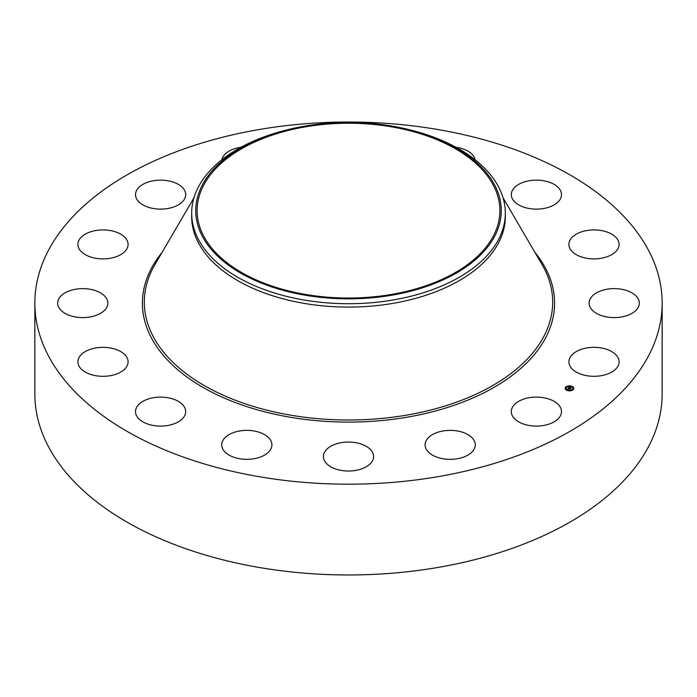 <?xml version="1.0" encoding="UTF-8"?>
<svg xmlns="http://www.w3.org/2000/svg" width="697" height="697" viewBox="0 0 697 697"><rect width="100%" height="100%" fill="white"/><g stroke="black" fill="none" stroke-linecap="round" stroke-linejoin="round"><path stroke-width="1.05" d="M560.475 407.518A25.092 14.489 180 0 1 561.494 411.596A25.092 14.489 180 0 1 539.966 425.937A25.092 14.489 180 0 1 512.321 415.673A25.092 14.489 180 0 1 511.31 411.596A25.092 14.489 180 0 1 532.83 397.255A25.092 14.489 180 0 1 560.475 407.518M662.15 303.117L662.15 393.883A313.65 181.081 180 0 1 436.801 567.646A313.65 181.081 180 0 1 34.85 393.883L34.85 303.117A313.65 181.081 180 0 1 260.199 129.354A313.65 181.081 180 0 1 662.15 303.117A313.65 181.081 180 0 1 436.801 476.87A313.65 181.081 180 0 1 34.85 303.117M221.873 159.77A25.092 14.489 180 0 1 240.944 147.285M370.516 463.479A25.092 14.489 180 0 1 342.288 470.571A25.092 14.489 180 0 1 323.408 456.535A25.092 14.489 180 0 1 326.484 449.591A25.092 14.489 180 0 1 354.712 442.499A25.092 14.489 180 0 1 373.592 456.535A25.092 14.489 180 0 1 370.516 463.479M262.551 456.134A25.092 14.489 180 0 1 235.978 457.92A25.092 14.489 180 0 1 221.716 444.852A25.092 14.489 180 0 1 231.064 433.569A25.092 14.489 180 0 1 257.637 431.783A25.092 14.489 180 0 1 271.9 444.852A25.092 14.489 180 0 1 262.551 456.134M456.056 147.285A25.092 14.489 180 0 1 475.127 159.77M167.663 425.501A25.092 14.489 180 0 1 135.506 411.596A25.092 14.489 180 0 1 153.532 397.699A25.092 14.489 180 0 1 185.69 411.596A25.092 14.489 180 0 1 167.663 425.501M529.337 180.732A25.092 14.489 180 0 1 561.494 194.629A25.092 14.489 180 0 1 543.468 208.534A25.092 14.489 180 0 1 511.31 194.629A25.092 14.489 180 0 1 529.337 180.732M100.307 376.232A25.092 14.489 180 0 1 77.907 361.821A25.092 14.489 180 0 1 105.683 347.42A25.092 14.489 180 0 1 128.091 361.821A25.092 14.489 180 0 1 100.307 376.232M596.693 230.001A25.092 14.489 180 0 1 619.093 244.403A25.092 14.489 180 0 1 591.317 258.805A25.092 14.489 180 0 1 568.909 244.403A25.092 14.489 180 0 1 596.693 230.001M70.737 315.828A25.092 14.489 180 0 1 57.677 303.117A25.092 14.489 180 0 1 94.801 290.405A25.092 14.489 180 0 1 107.861 303.117A25.092 14.489 180 0 1 70.737 315.828M626.263 290.405A25.092 14.489 180 0 1 639.323 303.117A25.092 14.489 180 0 1 602.199 315.828A25.092 14.489 180 0 1 589.139 303.117A25.092 14.489 180 0 1 626.263 290.405M83.457 253.49A25.092 14.489 180 0 1 77.907 244.403A25.092 14.489 180 0 1 94.653 230.742A25.092 14.489 180 0 1 122.541 235.316A25.092 14.489 180 0 1 128.091 244.403A25.092 14.489 180 0 1 111.346 258.064A25.092 14.489 180 0 1 83.457 253.49M613.543 352.734A25.092 14.489 180 0 1 619.093 361.821A25.092 14.489 180 0 1 602.347 375.483A25.092 14.489 180 0 1 574.459 370.909A25.092 14.489 180 0 1 568.909 361.821A25.092 14.489 180 0 1 585.654 348.16A25.092 14.489 180 0 1 613.543 352.734M136.525 198.706A25.092 14.489 180 0 1 135.506 194.629A25.092 14.489 180 0 1 157.034 180.288A25.092 14.489 180 0 1 184.679 190.551A25.092 14.489 180 0 1 185.69 194.629A25.092 14.489 180 0 1 164.17 208.969A25.092 14.489 180 0 1 136.525 198.706M475.136 446.402A25.092 14.489 180 0 1 448.842 459.323A25.092 14.489 180 0 1 425.1 444.852A25.092 14.489 180 0 1 425.24 443.301A25.092 14.489 180 0 1 451.534 430.389A25.092 14.489 180 0 1 475.284 444.852A25.092 14.489 180 0 1 475.136 446.402M391.122 294.5A151.388 87.404 180 0 1 197.112 210.633A151.388 87.404 180 0 1 305.878 126.767A151.388 87.404 180 0 1 499.888 210.633A151.388 87.404 180 0 1 391.122 294.5M495.079 235.464A152.756 88.197 0 0 0 407.823 129.363A152.756 88.197 0 0 0 289.177 129.363A152.756 88.197 0 0 0 201.921 185.803A152.756 88.197 0 0 0 305.495 295.267A152.756 88.197 0 0 0 495.079 235.464M407.823 129.363L409.409 129.747A156.825 90.54 0 0 1 505.325 213.186A156.825 90.54 0 0 1 498.982 238.67A156.825 90.54 180 0 1 392.655 300.058A156.825 90.54 0 0 1 191.675 213.186A156.825 90.54 0 0 1 198.018 187.693A156.825 90.54 180 0 1 287.591 129.747A156.825 90.54 180 0 1 288.392 129.555M505.325 213.186L505.325 216.54A156.825 90.54 180 0 1 392.655 303.422A156.825 90.54 180 0 1 191.675 216.54L191.675 213.186M567.044 390.198L567.044 390.416A4.313 2.492 180 0 1 565.136 388.351A4.313 2.492 180 0 1 567.41 386.155A4.313 2.492 180 0 1 571.845 386.277A4.313 2.492 180 0 1 573.762 388.351A4.313 2.492 180 0 1 571.479 390.547A4.313 2.492 180 0 1 567.053 390.416L567.567 390.198A3.398 1.96 0 0 0 569.946 390.503M571.47 386.365A4.313 2.492 0 0 0 568.926 386.094M568.438 386.138A4.313 2.492 0 0 0 566.121 386.983M565.99 387.079A4.313 2.492 0 0 0 565.136 388.456M573.753 388.456A4.313 2.492 0 0 0 571.854 386.495L571.775 386.608M570.407 390.442A3.398 1.96 0 0 0 572.847 388.56A3.398 1.96 0 0 0 572.838 388.456M566.051 388.456A3.398 1.96 0 0 0 566.051 388.56A3.398 1.96 0 0 0 567.236 390.05M571.401 386.608L571.331 386.713A3.398 1.96 180 0 1 572.847 388.351A3.398 1.96 180 0 1 571.052 390.076A3.398 1.96 180 0 1 567.558 389.98A3.398 1.96 180 0 1 566.051 388.351A3.398 1.96 180 0 1 567.846 386.617A3.398 1.96 180 0 1 571.331 386.722L571.331 386.495M568.377 387.933L568.7 388.246L567.994 388.438L569.98 389.065L567.14 389.022L568.264 388.246M568.116 388.438L570.233 389.004L569.632 389.466L570.129 389.039L568.116 388.438M568.473 387.854L569.562 386.913L568.952 387.602L569.684 387.88L569.101 387.576L569.484 387.297L570.948 388.203L570.434 388.647L568.473 387.854M569.972 387.375L570.643 387.637L569.972 387.41M570.251 387.724L570.712 388.168L570.251 387.724M571.139 388.168L570.564 388.665L571.139 388.22M570.66 388.447L569.815 387.933M569.754 387.828L568.952 387.602M569.684 389.1L567.994 388.438M503.034 197.765L541.978 264.433A204.186 117.889 180 0 1 405.985 415.229A204.186 117.889 180 0 1 201.267 383.794A204.186 117.889 180 0 1 155.022 264.433L193.966 197.765M534.982 252.453A206.094 118.987 180 0 1 406.525 417.285A206.094 118.987 180 0 1 191.963 380.51A206.094 118.987 180 0 1 162.018 252.453M287.591 129.747L289.177 129.363"/></g></svg>
